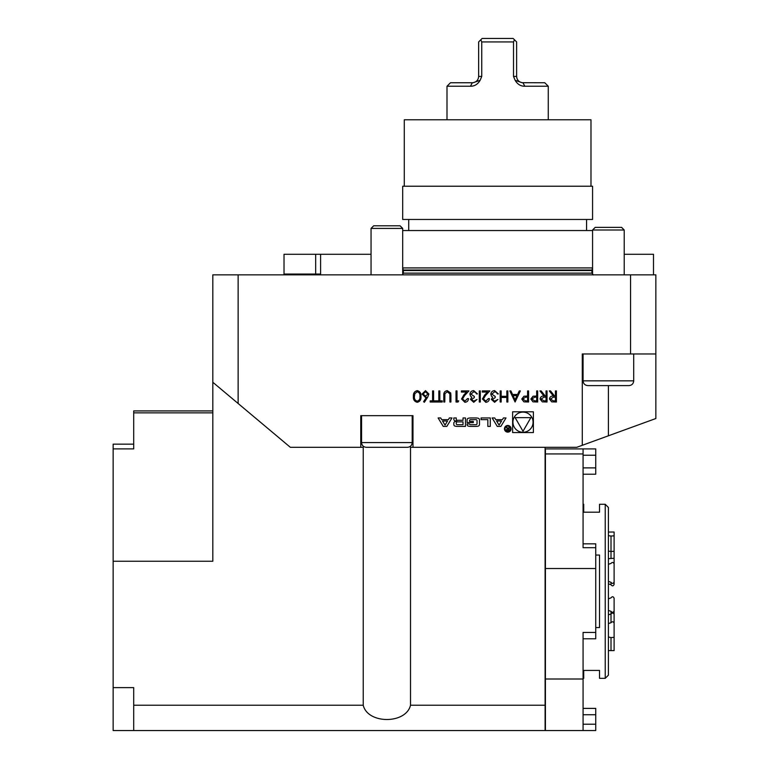 <?xml version="1.0" encoding="UTF-8"?>
<svg xmlns="http://www.w3.org/2000/svg" width="769" height="769" viewBox="0 0 769 769"><rect width="100%" height="100%" fill="white"/><g stroke="black" fill="none" stroke-linecap="round" stroke-linejoin="round"><path stroke-width="1.15" d="M547.038 390.931L547.038 402.004L542.308 401.851L540.078 399.044C540.405 396.9 541.722 395.9 544.01 396.045L539.934 390.931L541.165 390.931L545.231 396.045L546.048 396.045L546.048 390.931L547.038 390.931M528.572 390.931L528.572 402.004L523.881 401.841L521.757 399.034L523.968 396.227L527.582 396.045L527.582 390.931L528.572 390.931M507.848 390.931L507.848 402.004L506.848 402.004L506.848 397.458L501.167 397.458L501.167 402.004L500.177 402.004L500.177 390.931L501.167 390.931L501.167 396.323L506.848 396.323L506.848 390.931L507.848 390.931M485.825 401.158L488.392 398.602L489.382 398.602C489.199 400.851 487.998 402.081 485.768 402.293L482.423 398.996L484.662 395.026L487.44 392.065L482.288 392.065L482.288 390.931L489.815 390.931L485.518 395.516L483.422 398.909L485.825 401.158M473.723 401.158L477.03 399.447L473.733 402.293L470.493 399.409L471.791 397.131L470.59 396.189L469.926 394.218C470.205 391.969 471.474 390.777 473.762 390.642L477.453 393.911L476.463 393.911L475.598 392.382L473.742 391.786L470.926 394.122L474.329 396.468L474.329 397.602L471.493 399.419L473.723 401.158M458.709 400.87L458.064 402.004L456.017 402.004L456.017 390.931L457.007 390.931L457.007 400.87L458.709 400.87M439.83 400.87L442.242 400.87L442.242 402.004L436.417 402.004L436.417 400.87L438.83 400.87L438.83 390.931L439.83 390.931L439.83 400.87M427.651 397.237L424.344 402.293L423.584 401.687L426.507 397.217L425.363 397.323L422.075 394.036L425.536 390.642L428.891 394.016L427.651 397.237M512.615 411.79L512.615 432.562L533.388 432.562L533.388 411.79L512.615 411.79M545.106 447.318L545.106 705.231L410.511 705.231L410.511 447.318L576.75 447.318L582.287 445.299L582.287 353.961L630.551 353.961L630.551 274.85L655.861 274.85L655.861 353.961L630.551 353.961M212.821 412.857L133.7 412.857L133.7 448.885L113.139 448.885L113.139 561.245L212.821 561.245L212.821 274.85L238.14 274.85L238.14 403.504L290.355 447.318L363.228 447.318L363.228 705.231L133.7 705.231L133.7 730.55L113.139 730.55L113.139 687.621L133.7 687.621L133.7 705.231M412.982 447.318L412.982 415.673L360.767 415.673L360.767 447.318M443.252 426.411L446.827 426.411L451.97 417.952L449.384 417.952L448.346 419.672L441.733 419.672L440.685 417.952L438.109 417.952L443.252 426.411M455.113 426.122A11.718 11.718 0 0 0 457.68 426.411L465.476 426.411L465.476 417.952L463.034 417.952L463.034 420.287L457.315 420.287A1.048 1.048 0 0 1 456.267 419.23L456.267 417.952L453.825 417.952L453.825 419.24A1.653 1.653 0 0 0 455.113 420.845A11.718 11.718 0 0 0 456.68 421.095L456.68 421.297A11.718 11.718 0 0 0 455.113 421.547A1.653 1.653 0 0 0 453.825 423.152L453.825 424.507A1.653 1.653 0 0 0 455.113 426.122M468.379 426.122A11.718 11.718 0 0 0 470.945 426.411L475.617 426.411A11.718 11.718 0 0 0 478.183 426.122A1.653 1.653 0 0 0 479.472 424.507L479.472 419.845A1.653 1.653 0 0 0 478.183 418.24A11.718 11.718 0 0 0 475.617 417.952L470.945 417.952A11.718 11.718 0 0 0 468.379 418.24A1.653 1.653 0 0 0 467.091 419.845L467.091 422.604L473.329 422.604L473.329 421.393L469.523 421.393L469.523 420.701A1.048 1.048 0 0 1 470.58 419.653L475.982 419.653A1.048 1.048 0 0 1 477.03 420.701L477.03 423.652A1.048 1.048 0 0 1 475.982 424.699L470.58 424.699A1.048 1.048 0 0 1 469.571 423.969L467.091 423.969L467.091 424.507A1.653 1.653 0 0 0 468.379 426.122M487.844 419.653L487.844 426.411L490.276 426.411L490.276 417.952L481.086 417.952L481.086 419.653L487.844 419.653M507.78 432.13A3.326 3.326 0 0 0 510.654 427.141A3.326 3.326 0 0 0 504.897 427.141A3.326 3.326 0 0 0 507.78 432.13M494.717 417.952L492.141 417.952L497.283 426.411L500.859 426.411L506.002 417.952L503.416 417.952L502.378 419.672L495.765 419.672L494.717 417.952M417.24 390.642C420.028 391.383 421.258 393.324 420.941 396.468C421.268 399.611 420.028 401.553 417.24 402.293C414.414 401.562 413.136 399.62 413.414 396.468C413.136 393.305 414.414 391.373 417.24 390.642M433.581 400.87L435.994 400.87L435.994 402.004L430.169 402.004L430.169 400.87L432.582 400.87L432.582 390.931L433.581 390.931L433.581 400.87M450.903 395.314L450.903 402.004L449.903 402.004L449.865 393.891L447.298 391.786L444.905 393.651L444.799 402.004L443.8 402.004L443.8 395.314C443.588 392.632 444.732 391.075 447.241 390.642L450.701 392.978L450.903 395.314M464.947 401.158L467.514 398.602L468.513 398.602C468.331 400.851 467.119 402.081 464.899 402.293L461.554 398.996L463.794 395.026L466.562 392.065L461.41 392.065L461.41 390.931L468.936 390.931L464.639 395.516L462.544 398.909L464.947 401.158M480.298 390.931L480.298 402.004L479.298 402.004L479.298 390.931L480.298 390.931M494.592 401.158L497.908 399.447L494.611 402.293L491.372 399.409L492.669 397.131L491.468 396.189L490.805 394.218C491.074 391.969 492.352 390.777 494.64 390.642L498.331 393.911L497.341 393.911L496.466 392.382L494.621 391.786L491.795 394.122L495.207 396.468L495.207 397.602L492.362 399.419L494.592 401.158M515.086 402.004L509.828 390.931L510.914 390.931L512.548 394.478L517.575 394.478L519.258 390.931L520.344 390.931L515.086 402.004M537.666 390.931L537.666 402.004L532.975 401.841L530.85 399.034L533.061 396.227L536.675 396.045L536.675 390.931L537.666 390.931M556.41 390.931L556.41 402.004L551.681 401.851L549.451 399.044C549.777 396.9 551.094 395.9 553.382 396.045L549.306 390.931L550.537 390.931L554.603 396.045L555.42 396.045L555.42 390.931L556.41 390.931M133.7 412.857L133.7 410.925L212.821 410.925M545.106 705.231L545.106 730.55L133.7 730.55M212.821 382.26L238.14 403.504M410.511 705.231C406.042 724.254 367.707 724.254 363.228 705.231M582.287 445.299L655.861 418.519L655.861 353.961M624.217 254.279L653.496 254.279L653.496 274.85M315.674 254.279L284.021 254.279L284.021 274.052L320.606 274.052L320.606 254.279L315.674 254.279L315.674 274.052M320.606 254.279L371.052 254.279M312.502 274.052L312.502 274.85L312.502 274.052M284.021 274.052L284.021 274.85M633.714 380.857C633.435 383.741 631.849 385.327 628.965 385.605L587.824 385.605C584.94 385.327 583.363 383.741 583.075 380.857L633.714 380.857L633.714 353.961M624.217 229.998L592.572 229.998L595.196 227.374L621.602 227.374L624.217 229.998L624.217 274.85M371.052 228.412L373.667 225.798L400.072 225.798L402.696 228.412L371.052 228.412L371.052 274.85M548.268 86.234L524.823 86.234C520.728 86.291 517.508 84.311 515.143 80.312L522.161 82.706L544.788 82.754L548.268 86.234L548.268 119.781M522.161 82.706C518.767 81.975 516.912 79.889 516.624 76.429L516.624 41.93L514.471 39.777L513.519 41.93L513.519 76.429L515.143 80.312M513.519 41.93L481.75 41.93L480.798 39.777L478.645 41.93L478.645 76.429C478.356 79.889 476.511 81.975 473.108 82.706L480.125 80.312L481.75 76.429L481.75 41.93M480.125 80.312C477.78 84.311 474.55 86.282 470.445 86.234L447 86.234L447 119.781M524.823 86.234L522.949 82.754M480.798 39.777L482.125 38.45L513.144 38.45L514.471 39.777M470.445 86.234L472.32 82.754L473.108 82.706M447 86.234L450.48 82.754L472.32 82.754M630.551 274.85L238.14 274.85M497.639 267.929L402.696 267.929L403.264 270.044L592.005 270.044L592.572 267.929L497.639 267.929M590.986 186.233L590.986 119.781L404.283 119.781L404.283 186.233M592.572 186.233L402.696 186.233L402.696 219.463L592.572 219.463L592.572 186.233M586.564 219.463L586.564 230.546M592.572 230.546L402.696 230.546M369.649 447.318L366.304 447.318C363.42 447.039 361.834 445.453 361.555 442.569L412.194 442.569C411.905 445.453 410.329 447.039 407.445 447.318L369.649 447.318M113.139 561.245L113.139 687.621M113.139 448.885L113.139 444.155L133.7 444.155M595.735 730.55L583.075 730.55L595.735 730.55L595.735 708.393L583.075 708.393M595.735 638.779L583.075 638.779L583.075 678.335L583.709 678.335L583.709 670.424L599.532 670.424L599.532 678.335L605.232 678.335L605.232 504.281L599.532 504.281L599.532 512.192L583.709 512.192L583.709 504.281L583.075 504.281L583.075 543.837L595.735 543.837L595.735 638.779M595.735 547.691L583.075 547.691L583.075 453.941L545.423 453.941L545.423 448.904L595.735 448.904L595.735 474.213L583.075 474.213M583.075 453.941L583.075 448.904M595.735 568.522L545.423 568.522L545.423 453.941M545.423 568.522L545.423 679.008L583.075 679.008L583.075 632.445L595.735 632.445M583.075 679.008L583.075 730.55L545.423 730.55L545.423 679.008M605.232 504.281L608.394 507.444L608.394 675.172L605.232 678.335M595.735 555.055L599.532 555.055L599.532 627.562L595.735 627.562M614.114 623.101L614.114 614.364C613.326 612.749 612.287 612.624 611.009 613.998L611.009 622.727C612.287 621.362 613.326 621.477 614.114 623.101L614.114 637.328L611.009 637.607L611.009 650.612L614.114 650.593L614.114 633.983M614.114 614.364L614.114 610.932C613.326 612.605 612.287 612.73 611.009 611.317L611.009 613.998L608.394 614.825M611.009 622.727L608.394 623.563M608.394 636.982L611.009 637.607M611.009 650.612L608.394 650.564M608.394 598.83L611.009 597.859C612.287 596.263 613.326 596.408 614.114 598.282L614.114 610.932M611.009 611.317L608.394 610.432M608.394 558.65L614.114 558.294L614.114 535.858L611.009 536.022L611.009 551.469L614.114 551.315M614.114 568.253L614.114 558.294M614.114 535.858L614.114 532.023L608.394 532.052M608.394 551.123L611.009 551.469L611.009 558.015M608.394 535.666L611.009 536.022M611.009 584.757C612.287 586.353 613.326 586.209 614.114 584.334L614.114 581.883C613.326 583.767 612.287 583.911 611.009 582.316L611.009 584.757L608.394 583.777M614.114 581.883L614.114 563.812C613.326 562.139 612.287 562.014 611.009 563.427L608.394 564.311M608.394 581.335L611.009 582.316M523.007 432.255A10.074 10.074 0 0 0 531.725 417.144A10.074 10.074 0 0 0 514.278 417.144A10.074 10.074 0 0 0 523.007 432.255M530.87 417.634L515.134 417.634L523.007 431.265L530.87 417.634M445.04 425.103L442.54 421.008L447.529 421.008L445.04 425.103M457.315 421.864A1.048 1.048 0 0 0 456.267 422.912L456.267 423.652A1.048 1.048 0 0 0 457.315 424.699L463.034 424.699L463.034 421.864L457.315 421.864M507.78 431.496A2.692 2.692 0 0 0 510.107 427.458A2.692 2.692 0 0 0 505.444 427.458A2.692 2.692 0 0 0 507.78 431.496M506.377 429.871L507.578 430.986L509.068 430.986L509.068 426.92L508.645 428.718L506.117 426.92L507.329 428.746L506.377 429.871M508.645 430.515L507.55 430.515A0.654 0.654 0 0 1 506.886 429.852A0.654 0.654 0 0 1 507.55 429.198L508.645 429.189L508.645 430.515M499.071 425.103L496.572 421.008L501.561 421.008L499.071 425.103M417.202 401.158C419.336 400.486 420.249 398.919 419.941 396.468C420.249 394.016 419.336 392.45 417.202 391.786L414.827 393.68L414.404 396.468C414.155 398.909 415.087 400.476 417.202 401.158M423.065 393.978L425.565 396.179L427.9 393.978L425.488 391.786L423.065 393.978M513.077 395.612L515.028 399.842L517.028 395.612L513.077 395.612M525.554 400.87L527.582 400.87L527.582 397.179L525.64 397.15L522.757 399.034L525.554 400.87M534.647 400.87L536.675 400.87L536.675 397.179L534.734 397.15L531.84 399.034L534.647 400.87M543.962 400.87L546.048 400.87L546.048 397.179L544.019 397.16L541.068 399.044L543.962 400.87M553.334 400.87L555.42 400.87L555.42 397.179L553.392 397.16L550.441 399.044L553.334 400.87M608.394 435.802L608.394 385.605M318.837 274.052L318.837 274.85M516.624 76.429L513.519 76.429M481.75 76.429L478.645 76.429M592.005 270.044L591.938 270.534L403.331 270.534L403.264 270.044M591.938 270.534L591.938 273.139L403.331 273.139L402.696 274.552M595.735 714.728L583.075 714.728M595.735 724.225L583.075 724.225M595.735 467.888L583.075 467.888M595.735 455.229L583.075 455.229M583.075 353.961L583.075 380.857M592.572 229.998L592.572 274.85M402.696 228.412L402.696 274.85M403.331 270.534L403.331 273.139M408.714 219.463L408.714 230.546M591.938 273.139L593.36 274.975M361.555 415.673L361.555 442.569M412.194 415.673L412.194 442.569"/></g></svg>
